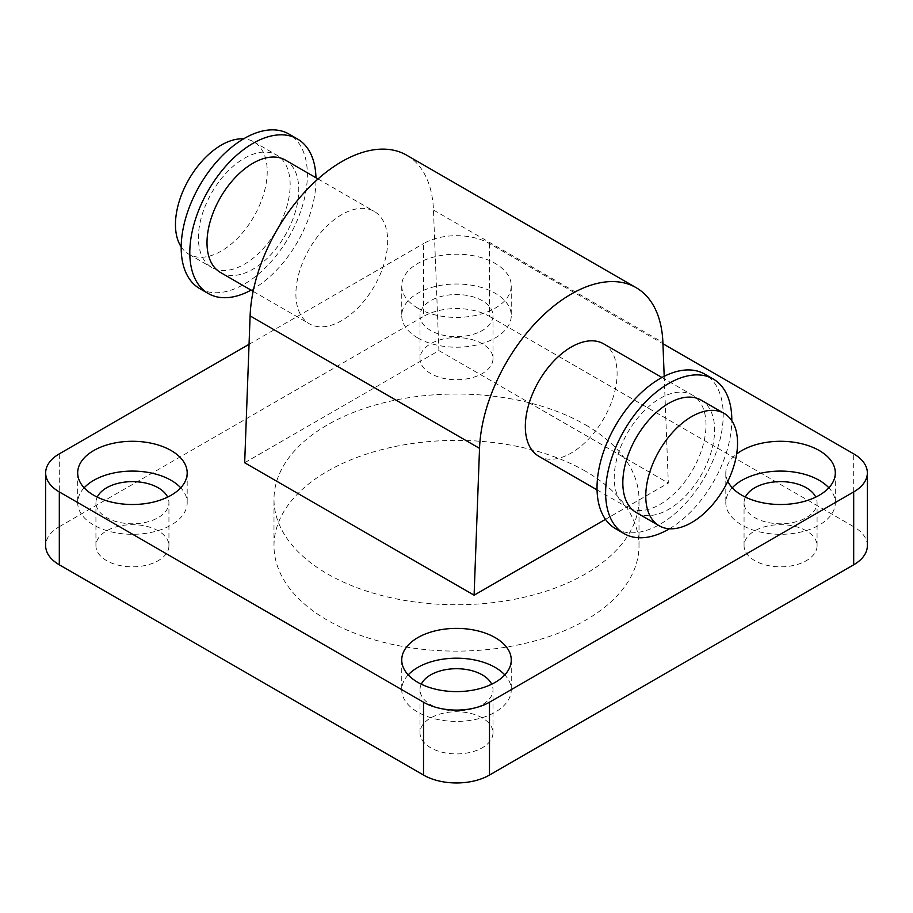 <?xml version="1.0" encoding="UTF-8"?>
<svg xmlns="http://www.w3.org/2000/svg" width="913" height="913" viewBox="0 0 913 913"><rect width="100%" height="100%" fill="white"/><g stroke="black" fill="none" stroke-linecap="round" stroke-linejoin="round"><path stroke-width="0.68" stroke-dasharray="4.57 3.42" d="M706 424.876A64.891 37.467 120 0 0 692.556 395.169A64.891 37.467 120 0 0 627.665 432.636A64.891 37.467 120 0 0 627.665 507.571A64.891 37.467 120 0 0 677.674 490.178A64.891 37.467 120 0 0 706 424.876M603.653 343.847A64.891 37.467 -60 0 1 617.097 373.554A64.891 37.467 -60 0 1 588.771 438.856A64.891 37.467 -60 0 1 538.761 456.238M220.444 272.462A64.891 37.467 120 0 0 270.442 255.069A64.891 37.467 120 0 0 298.768 189.767A64.891 37.467 120 0 0 285.335 160.06M295.903 294.077A64.891 37.467 120 0 0 309.347 323.784A64.891 37.467 120 0 0 359.345 306.403A64.891 37.467 120 0 0 387.671 241.1A64.891 37.467 120 0 0 374.239 211.394A64.891 37.467 120 0 0 324.229 228.775A64.891 37.467 120 0 0 295.903 294.077M290.163 184.803A64.891 37.467 120 0 0 276.73 155.096A64.891 37.467 120 0 0 211.839 192.563A64.891 37.467 120 0 0 211.839 267.486A64.891 37.467 120 0 0 261.848 250.105A64.891 37.467 120 0 0 290.163 184.803M181.196 246.887A64.891 37.467 120 0 0 188.9 254.248A64.891 37.467 120 0 0 238.898 236.866A64.891 37.467 120 0 0 267.224 171.553A64.891 37.467 120 0 0 253.791 141.846A64.891 37.467 120 0 0 243.566 138.867M199.673 288.565A89.223 51.516 120 0 0 268.422 264.656A89.223 51.516 120 0 0 307.373 174.874A89.223 51.516 120 0 0 288.896 134.028M251.064 290.14A89.223 51.516 120 0 0 315.978 179.838A89.223 51.516 120 0 0 315.955 177.738M615.499 528.638A89.223 51.516 120 0 0 684.259 504.741A89.223 51.516 120 0 0 723.21 414.947A89.223 51.516 120 0 0 704.722 374.102M669.434 528.764A89.223 51.516 120 0 0 731.804 420.745M636.27 512.535A64.891 37.467 120 0 0 686.279 495.154A64.891 37.467 120 0 0 714.605 429.852A64.891 37.467 120 0 0 701.161 400.145M59.311 453.852L59.311 526.71A46.643 26.922 0 0 0 45.65 545.746M59.311 526.71L423.518 316.434L423.518 243.577A46.643 26.922 180 0 1 489.482 243.577L662.941 343.733M489.482 243.577L489.482 316.434A46.643 26.922 0 0 0 423.518 316.434M489.482 316.434L853.689 526.71L853.689 453.852M867.35 545.746A46.643 26.922 0 0 0 853.689 526.71M482.315 717.938A36.497 21.079 0 0 0 442.531 713.373A36.497 21.079 0 0 0 420.003 732.842A36.497 21.079 0 0 0 456.5 753.921A36.497 21.079 0 0 0 492.997 732.842A36.497 21.079 0 0 0 482.315 717.938M482.315 343.756A36.497 21.079 0 0 0 442.531 339.18A36.497 21.079 0 0 0 420.003 358.649A36.497 21.079 0 0 0 456.5 379.728A36.497 21.079 0 0 0 492.997 358.661A36.497 21.079 0 0 0 482.315 343.756M806.373 530.852A36.497 21.079 0 0 0 766.589 526.276A36.497 21.079 0 0 0 744.061 545.746A36.497 21.079 0 0 0 780.558 566.825A36.497 21.079 0 0 0 817.067 545.746A36.497 21.079 0 0 0 806.373 530.852M158.246 530.852A36.497 21.079 0 0 0 118.473 526.276A36.497 21.079 0 0 0 95.933 545.746A36.497 21.079 0 0 0 132.442 566.825A36.497 21.079 0 0 0 168.939 545.746A36.497 21.079 0 0 0 158.246 530.852M585.553 471.245A182.509 105.372 0 0 0 386.667 448.397A182.509 105.372 0 0 0 273.991 545.746A182.509 105.372 0 0 0 456.489 651.117A182.509 105.372 0 0 0 639.009 545.757A182.509 105.372 0 0 0 585.553 471.245M408.214 674.89A54.757 31.613 0 0 0 401.743 689.794A54.757 31.613 0 0 0 417.789 712.151A54.757 31.613 0 0 0 477.453 718.999A54.757 31.613 0 0 0 511.257 689.794A54.757 31.613 0 0 0 504.786 674.89M421.304 684.202A36.497 21.079 0 0 0 420.003 689.794A36.497 21.079 0 0 0 456.5 710.873A36.497 21.079 0 0 0 492.997 689.794A36.497 21.079 0 0 0 491.696 684.202M417.789 337.958A54.757 31.613 0 0 0 477.453 344.806A54.757 31.613 0 0 0 511.257 315.613A54.757 31.613 0 0 0 456.5 284A54.757 31.613 0 0 0 401.743 315.601A54.757 31.613 0 0 0 417.789 337.958M482.315 300.708A36.497 21.079 0 0 0 442.531 296.132A36.497 21.079 0 0 0 420.003 315.601A36.497 21.079 0 0 0 456.5 336.68A36.497 21.079 0 0 0 492.997 315.601A36.497 21.079 0 0 0 482.315 300.708M417.789 308.16A54.757 31.613 180 0 1 401.743 285.803A54.757 31.613 180 0 1 456.5 254.191A54.757 31.613 180 0 1 511.257 285.803A54.757 31.613 180 0 1 477.453 315.008A54.757 31.613 180 0 1 417.789 308.16M732.272 487.804A54.757 31.613 0 0 0 725.812 502.698A54.757 31.613 0 0 0 741.847 525.055A54.757 31.613 0 0 0 801.511 531.902A54.757 31.613 0 0 0 835.315 502.709A54.757 31.613 0 0 0 828.844 487.804M745.362 497.117A36.497 21.079 0 0 0 744.061 502.698A36.497 21.079 0 0 0 780.558 523.777A36.497 21.079 0 0 0 817.067 502.698A36.497 21.079 0 0 0 815.754 497.117M727.809 481.356A54.757 31.613 180 0 1 725.812 472.9A54.757 31.613 180 0 1 736.654 454.012M84.156 487.804A54.757 31.613 0 0 0 77.685 502.698A54.757 31.613 0 0 0 93.719 525.055A54.757 31.613 0 0 0 153.384 531.902A54.757 31.613 0 0 0 187.188 502.709A54.757 31.613 0 0 0 180.728 487.804M97.246 497.117A36.497 21.079 0 0 0 95.933 502.698A36.497 21.079 0 0 0 132.442 523.777A36.497 21.079 0 0 0 168.939 502.698A36.497 21.079 0 0 0 167.638 497.117M585.553 424.887A182.509 105.372 180 0 1 639.009 499.388A182.509 105.372 180 0 1 456.489 604.76A182.509 105.372 180 0 1 273.991 499.377A182.509 105.372 180 0 1 386.667 402.04A182.509 105.372 180 0 1 585.553 424.887M244.673 462.743L438.902 350.603L433.47 210.036A129.783 74.934 120 0 0 406.673 155.199M664.196 376.316L668.327 483.057L605.479 519.349M438.902 350.603L668.327 483.057M249.055 344.304L423.518 243.577M433.47 210.036L662.895 342.489M597.045 489.893L627.665 507.571M661.936 377.491L692.556 395.169M253.141 291.338L309.347 323.784M318.032 178.948L374.239 211.394M188.9 254.248L211.839 267.486M253.791 141.846L276.73 155.096M401.743 659.996L401.743 689.794M511.257 659.996L511.257 689.794M420.003 732.842L420.003 689.794M492.997 732.842L492.997 689.794M401.743 285.803L401.743 315.601M511.257 285.803L511.257 315.601M420.003 358.661L420.003 315.601M492.997 358.661L492.997 315.601M725.812 472.9L725.812 502.698M835.315 472.9L835.315 502.698M744.061 545.746L744.061 502.698M817.067 545.746L817.067 502.698M77.685 472.9L77.685 502.698M187.188 472.9L187.188 502.698M95.933 545.746L95.933 502.698M168.939 545.746L168.939 502.698M273.991 545.746L273.991 499.388M639.009 545.746L639.009 499.388"/><path stroke-width="1.37" d="M597.045 489.893L538.761 456.238A64.891 37.467 -60 0 1 525.329 426.531A64.891 37.467 -60 0 1 553.655 361.228A64.891 37.467 -60 0 1 603.653 343.847L661.936 377.491M318.032 178.948L285.335 160.06A64.891 37.467 120 0 0 220.444 197.528A64.891 37.467 120 0 0 220.444 272.462L253.141 291.338M243.566 138.867A64.891 37.467 120 0 0 188.9 179.313A64.891 37.467 120 0 0 181.196 246.887M315.955 177.738A89.223 51.516 120 0 0 297.501 138.993L288.896 134.028A89.223 51.516 120 0 0 199.673 185.533A89.223 51.516 120 0 0 199.673 288.565L208.278 293.529A89.223 51.516 120 0 0 251.064 290.14M297.501 138.993A89.223 51.516 120 0 0 208.278 190.509A89.223 51.516 120 0 0 208.278 293.529M731.804 420.745A89.223 51.516 120 0 0 731.804 419.912A89.223 51.516 120 0 0 713.327 379.066L704.722 374.102A89.223 51.516 120 0 0 615.499 425.618A89.223 51.516 120 0 0 615.499 528.638L624.104 533.614A89.223 51.516 120 0 0 669.434 528.764M713.327 379.066A89.223 51.516 120 0 0 624.104 430.582A89.223 51.516 120 0 0 624.104 533.614M724.1 413.384L701.161 400.145A64.891 37.467 120 0 0 636.27 437.601A64.891 37.467 120 0 0 636.27 512.535L659.209 525.785A64.891 37.467 120 0 0 709.218 508.393A64.891 37.467 120 0 0 737.544 443.09A64.891 37.467 120 0 0 724.1 413.384A64.891 37.467 120 0 0 659.209 450.851A64.891 37.467 120 0 0 659.209 525.785M662.941 343.733L853.689 453.852A46.643 26.922 180 0 1 867.35 472.9A46.643 26.922 180 0 1 853.689 491.936L489.482 702.211A46.643 26.922 180 0 1 423.518 702.211L59.311 491.936A46.643 26.922 180 0 1 45.65 472.9A46.643 26.922 180 0 1 59.311 453.852L249.055 344.304M45.65 472.9L45.65 545.746A46.643 26.922 0 0 0 59.311 564.793L59.311 491.936M423.518 702.211L423.518 775.069L59.311 564.793M853.689 491.936L853.689 564.793A46.643 26.922 0 0 0 867.35 545.746L867.35 472.9M853.689 564.793L489.482 775.069L489.482 702.211M423.518 775.069A46.643 26.922 0 0 0 489.482 775.069M504.786 674.89A54.757 31.613 0 0 0 456.5 658.182A54.757 31.613 0 0 0 408.214 674.89M491.696 684.202A36.497 21.079 0 0 0 482.315 674.89A36.497 21.079 0 0 0 421.304 684.202M417.789 682.342A54.757 31.613 180 0 1 401.743 659.996A54.757 31.613 180 0 1 456.5 628.384A54.757 31.613 180 0 1 511.257 659.996A54.757 31.613 180 0 1 477.453 689.201A54.757 31.613 180 0 1 417.789 682.342M828.844 487.804A54.757 31.613 0 0 0 780.558 471.085A54.757 31.613 0 0 0 732.272 487.804M815.754 497.117A36.497 21.079 0 0 0 806.373 487.804A36.497 21.079 0 0 0 745.362 497.117M736.654 454.012A54.757 31.613 180 0 1 797.791 442.896A54.757 31.613 180 0 1 835.315 472.9A54.757 31.613 180 0 1 801.511 502.104A54.757 31.613 180 0 1 741.847 495.245A54.757 31.613 180 0 1 727.809 481.356M180.728 487.804A54.757 31.613 0 0 0 132.442 471.085A54.757 31.613 0 0 0 84.156 487.804M167.638 497.117A36.497 21.079 0 0 0 158.246 487.804A36.497 21.079 0 0 0 97.246 497.117M93.719 495.245A54.757 31.613 180 0 1 77.685 472.9A54.757 31.613 180 0 1 132.442 441.287A54.757 31.613 180 0 1 187.188 472.9A54.757 31.613 180 0 1 153.384 502.104A54.757 31.613 180 0 1 93.719 495.245M636.099 287.652L406.673 155.199A129.783 74.934 120 0 0 308.526 188.032A129.783 74.934 120 0 0 250.105 315.898L244.673 462.743L474.098 595.196L479.53 448.351A129.783 74.934 -60 0 1 537.951 320.486A129.783 74.934 -60 0 1 636.099 287.652A129.783 74.934 -60 0 1 662.895 342.489L664.196 376.316M605.479 519.349L474.098 595.196M250.105 315.898L479.53 448.351"/></g></svg>
